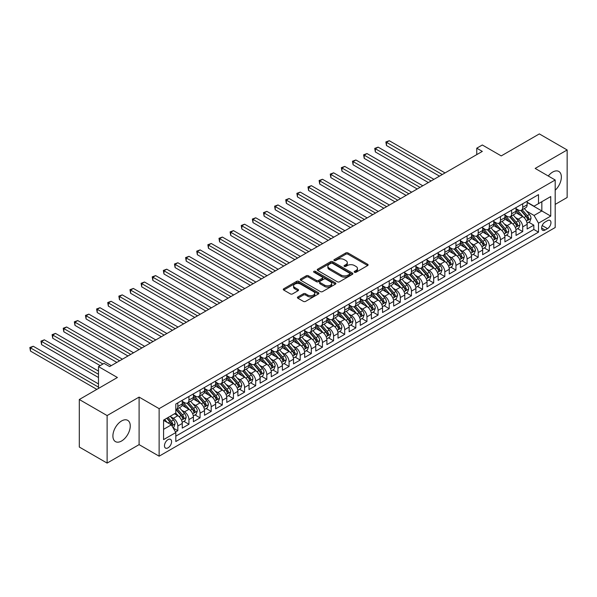 <?xml version="1.0" encoding="UTF-8"?>
<svg xmlns="http://www.w3.org/2000/svg" width="597" height="597" viewBox="0 0 597 597"><rect width="100%" height="100%" fill="white"/><g stroke="black" fill="none" stroke-linecap="round" stroke-linejoin="round"><path stroke-width="0.9" d="M354.521 272.247A1.082 0.627 0 0 0 356.051 272.247L367.655 265.546A1.545 0.888 0 0 0 368.103 264.919A1.545 0.888 0 0 0 367.655 264.284L347.991 252.941A1.545 0.888 0 0 0 345.812 252.941L334.208 259.635A1.082 0.627 0 0 0 333.895 260.076A1.082 0.627 0 0 0 334.208 260.523A1.082 0.627 0 0 0 335.738 260.523L337.238 259.65A4.94 2.851 0 0 1 344.23 259.65L345.864 260.598A4.94 2.851 0 0 1 347.312 262.62A4.94 2.851 0 0 1 345.864 264.635L344.365 265.501A1.082 0.627 0 0 0 344.044 265.941A1.082 0.627 0 0 0 344.365 266.381A1.082 0.627 0 0 0 345.894 266.381L347.394 265.516A4.94 2.851 0 0 1 354.387 265.516L356.021 266.463A4.94 2.851 0 0 1 357.469 268.478A4.94 2.851 0 0 1 356.021 270.501L354.521 271.366A1.082 0.627 0 0 0 354.2 271.807A1.082 0.627 0 0 0 354.521 272.247L354.521 271.366M121.579 440.996A12.276 7.082 120 0 0 129.594 430.183A12.276 7.082 120 0 0 127.713 420.348A12.276 7.082 120 0 0 121.579 420.96A12.276 7.082 120 0 0 113.564 431.773A12.276 7.082 120 0 0 115.445 441.608A12.276 7.082 120 0 0 121.579 440.996M555.188 190.227A12.276 7.082 120 0 0 558.822 171.451A12.276 7.082 120 0 0 552.688 172.063A12.276 7.082 120 0 0 548.277 175.996M168.026 447.84A5.037 2.91 120 0 0 171.317 443.399A5.037 2.91 120 0 0 170.548 439.37A5.037 2.91 120 0 0 168.026 439.616A5.037 2.91 120 0 0 164.735 444.056A5.037 2.91 120 0 0 165.511 448.086A5.037 2.91 120 0 0 168.026 447.84M297.873 296.948A1.545 0.888 0 0 0 297.418 297.575A1.545 0.888 0 0 0 297.873 298.209L303.388 301.388A1.545 0.888 0 0 0 305.567 301.388L318.455 293.955A1.545 0.888 0 0 0 318.91 293.321A1.545 0.888 0 0 0 318.455 292.694L298.798 281.344A1.545 0.888 0 0 0 296.612 281.344L283.732 288.784A1.545 0.888 0 0 0 283.276 289.411A1.545 0.888 0 0 0 283.732 290.045L290.388 293.888A1.545 0.888 0 0 0 292.575 293.888L298.09 290.702A1.545 0.888 0 0 0 298.545 290.075A1.545 0.888 0 0 0 298.09 289.441L294.784 287.538A4.134 2.388 0 0 1 293.575 285.851A4.134 2.388 0 0 1 296.127 283.65A4.134 2.388 0 0 1 300.627 284.165L313.567 291.635A4.134 2.388 0 0 1 314.776 293.321A4.134 2.388 0 0 1 312.231 295.522A4.134 2.388 0 0 1 307.724 295.008L305.567 293.761A1.545 0.888 0 0 0 303.388 293.761L297.873 296.948L297.873 298.209M555.188 204.398L567.15 197.495L567.15 149.966L539.337 133.907L501.234 155.907L482.316 144.989L476.757 148.198L482.316 151.407L109.617 366.588L104.057 363.372L98.49 366.588L98.49 388.423M107.117 415.564L107.117 463.093L139.101 444.631L139.101 397.095L107.117 415.564L79.304 399.505L117.408 377.505L98.49 366.588M139.101 397.095L159.13 408.654L555.188 179.995L555.188 227.524L159.13 456.19L159.13 408.654M567.15 149.966L535.166 168.429L555.188 179.995M337.35 281.784A1.545 0.888 0 0 0 339.529 281.784L352.417 274.344A1.545 0.888 0 0 0 352.872 273.717A1.545 0.888 0 0 0 352.417 273.083L332.76 261.732A1.545 0.888 0 0 0 330.574 261.732L317.694 269.172A1.545 0.888 0 0 0 317.238 269.807A1.545 0.888 0 0 0 317.694 270.434L337.35 281.784M314.358 272.478A1.082 0.627 0 0 1 315.455 272.635L315.455 271.351L335.439 282.888A1.545 0.888 0 0 1 335.887 283.515A1.545 0.888 0 0 1 335.439 284.15L322.552 291.59A1.545 0.888 0 0 1 320.365 291.59L300.709 280.239L300.709 278.978A1.545 0.888 0 0 0 300.261 279.605A1.545 0.888 0 0 0 300.709 280.239M300.709 278.978L306.224 275.792A1.545 0.888 0 0 1 308.41 275.792L316.38 280.396A1.545 0.888 0 0 0 318.567 280.396L322.223 278.284A1.545 0.888 0 0 0 322.678 277.657A1.545 0.888 0 0 0 322.223 277.023L313.925 272.232A1.082 0.627 0 0 1 313.604 271.792A1.082 0.627 0 0 1 314.276 271.217A1.082 0.627 0 0 1 315.455 271.351M107.117 463.093L79.304 447.034L79.304 399.505M175.511 432.019L177.816 430.691L173.197 428.027M170.57 416.676L173.369 418.296A6.291 3.634 60 0 1 177.816 425.997L182.264 423.43L182.264 428.124L188.943 424.266L183.883 421.34M181.697 410.258L184.495 411.87A6.291 3.634 60 0 1 188.943 419.579L193.391 417.004L193.391 421.698L200.07 417.84L195.003 414.922M192.824 403.833L195.615 405.445A6.291 3.634 60 0 1 200.07 413.154L204.517 410.587L204.517 415.273L211.196 411.423L206.129 408.497M203.95 397.408L206.741 399.02A6.291 3.634 60 0 1 211.196 406.729L215.644 404.162L215.644 408.848L222.315 404.997L217.256 402.072M215.077 390.99L217.868 392.602A6.291 3.634 60 0 1 222.315 400.311L226.77 397.736L226.77 402.43L233.442 398.572L228.382 395.654M226.203 384.565L228.994 386.177A6.291 3.634 60 0 1 233.442 393.886L237.897 391.319L237.897 396.005L244.569 392.147L239.509 389.229M237.33 378.14L240.121 379.752A6.291 3.634 60 0 1 244.569 387.46L249.016 384.893L249.016 389.58L255.695 385.729L250.636 382.804M248.449 371.715L251.247 373.326A6.291 3.634 60 0 1 255.695 381.035L260.143 378.468L260.143 383.155L266.822 379.304L261.762 376.379M259.576 365.297L262.374 366.909A6.291 3.634 60 0 1 266.822 374.618L271.269 372.043L271.269 376.737L277.948 372.879L272.881 369.961M270.702 358.872L273.493 360.484A6.291 3.634 60 0 1 277.948 368.192L282.396 365.625L282.396 370.312L289.075 366.461L284.008 363.536M281.829 352.446L284.62 354.058A6.291 3.634 60 0 1 289.075 361.767L293.523 359.2L293.523 363.886L300.194 360.036L295.134 357.11M292.955 346.021L295.746 347.641A6.291 3.634 60 0 1 300.194 355.342L304.649 352.775L304.649 357.469L311.321 353.611L306.261 350.685M304.082 339.603L306.873 341.215A6.291 3.634 60 0 1 311.321 348.924L315.776 346.35L315.776 351.043L322.447 347.185L317.388 344.268M315.201 333.178L318 334.79A6.291 3.634 60 0 1 322.447 342.499L326.895 339.932L326.895 344.618L333.574 340.768L328.514 337.842M326.328 326.753L329.126 328.365A6.291 3.634 60 0 1 333.574 336.074L338.021 333.507L338.021 338.193L344.7 334.342L339.633 331.417M337.454 320.335L340.245 321.947A6.291 3.634 60 0 1 344.7 329.656L349.148 327.081L349.148 331.775L355.827 327.917L350.76 324.999M348.581 313.91L351.372 315.522A6.291 3.634 60 0 1 355.827 323.231L360.275 320.664L360.275 325.35L366.946 321.492L361.886 318.574M359.707 307.485L362.498 309.097A6.291 3.634 60 0 1 366.946 316.806L371.401 314.238L371.401 318.925L378.073 315.074L373.013 312.149M370.834 301.06L373.625 302.672A6.291 3.634 60 0 1 378.073 310.38L382.528 307.813L382.528 312.5L389.199 308.649L384.14 305.724M381.953 294.642L384.752 296.254A6.291 3.634 60 0 1 389.199 303.963L393.647 301.388L393.647 306.082L400.326 302.224L395.266 299.306M393.08 288.217L395.878 289.829A6.291 3.634 60 0 1 400.326 297.537L404.773 294.97L404.773 299.657L411.452 295.806L406.385 292.881M404.206 281.791L406.997 283.403A6.291 3.634 60 0 1 411.452 291.112L415.9 288.545L415.9 293.231L422.579 289.381L417.512 286.456M415.333 275.366L418.124 276.986A6.291 3.634 60 0 1 422.579 284.687L427.027 282.12L427.027 286.814L433.698 282.956L428.639 280.03M426.459 268.948L429.25 270.56A6.291 3.634 60 0 1 433.698 278.269L438.153 275.695L438.153 280.389L444.825 276.53L439.765 273.613M437.586 262.523L440.377 264.135A6.291 3.634 60 0 1 444.825 271.844L449.28 269.277L449.28 273.963L455.951 270.113L450.892 267.187M448.705 256.098L451.504 257.71A6.291 3.634 60 0 1 455.951 265.419L460.399 262.852L460.399 267.538L467.078 263.687L462.018 260.762M459.832 249.68L462.63 251.292A6.291 3.634 60 0 1 467.078 259.001L471.526 256.426L471.526 261.12L478.204 257.262L473.137 254.344M470.958 243.255L473.749 244.867A6.291 3.634 60 0 1 478.204 252.576L482.652 250.009L482.652 254.695L489.331 250.837L484.264 247.919M482.085 236.83L484.876 238.442A6.291 3.634 60 0 1 489.331 246.151L493.779 243.583L493.779 248.27L500.45 244.419L495.391 241.494M493.212 230.405L496.003 232.017A6.291 3.634 60 0 1 500.45 239.725L504.905 237.158L504.905 241.845L511.577 237.994L506.517 235.069M504.338 223.987L507.129 225.599A6.291 3.634 60 0 1 511.577 233.308L516.032 230.733L516.032 235.427L522.703 231.569L522.703 226.882A6.291 3.634 -120 0 0 518.256 219.174L515.457 217.562M517.644 228.651L522.703 231.569M182.264 423.43A6.291 3.634 -120 0 0 177.816 415.721L174.481 413.796M193.391 417.004A6.291 3.634 -120 0 0 188.943 409.303L182.063 405.326M204.517 410.587A6.291 3.634 -120 0 0 200.07 402.878L193.189 398.908M215.644 404.162A6.291 3.634 -120 0 0 211.196 396.453L204.316 392.483M226.77 397.736A6.291 3.634 -120 0 0 222.315 390.028L215.442 386.058M237.897 391.319A6.291 3.634 -120 0 0 233.442 383.61L226.561 379.632M249.016 384.893A6.291 3.634 -120 0 0 244.569 377.185L237.688 373.215M260.143 378.468A6.291 3.634 -120 0 0 255.695 370.759L248.815 366.789M271.269 372.043A6.291 3.634 -120 0 0 266.822 364.334L259.941 360.364M282.396 365.625A6.291 3.634 -120 0 0 277.948 357.916L271.068 353.939M293.523 359.2A6.291 3.634 -120 0 0 289.075 351.491L282.194 347.521M304.649 352.775A6.291 3.634 -120 0 0 300.194 345.066L293.314 341.096M315.776 346.35A6.291 3.634 -120 0 0 311.321 338.648L304.44 334.671M326.895 339.932A6.291 3.634 -120 0 0 322.447 332.223L315.567 328.253M338.021 333.507A6.291 3.634 -120 0 0 333.574 325.798L326.693 321.828M349.148 327.081A6.291 3.634 -120 0 0 344.7 319.373L337.82 315.403M360.275 320.664A6.291 3.634 -120 0 0 355.827 312.955L348.947 308.977M371.401 314.238A6.291 3.634 -120 0 0 366.946 306.53L360.066 302.56M382.528 307.813A6.291 3.634 -120 0 0 378.073 300.104L371.192 296.134M393.647 301.388A6.291 3.634 -120 0 0 389.199 293.679L382.319 289.709M404.773 294.97A6.291 3.634 -120 0 0 400.326 287.261L393.445 283.284M415.9 288.545A6.291 3.634 -120 0 0 411.452 280.836L404.572 276.866M427.027 282.12A6.291 3.634 -120 0 0 422.579 274.411L415.699 270.441M438.153 275.695A6.291 3.634 -120 0 0 433.698 267.993L426.818 264.016M449.28 269.277A6.291 3.634 -120 0 0 444.825 261.568L437.944 257.598M460.399 262.852A6.291 3.634 -120 0 0 455.951 255.143L449.071 251.173M471.526 256.426A6.291 3.634 -120 0 0 467.078 248.718L460.197 244.748M482.652 250.009A6.291 3.634 -120 0 0 478.204 242.3L471.324 238.322M493.779 243.583A6.291 3.634 -120 0 0 489.331 235.875L482.451 231.905M504.905 237.158A6.291 3.634 -120 0 0 500.45 229.449L493.57 225.479M516.032 230.733A6.291 3.634 -120 0 0 511.577 223.024L504.696 219.054M547.516 220.651L545.068 222.062A4.88 2.813 120 0 0 541.882 226.36A4.88 2.813 120 0 0 542.628 230.27A4.88 2.813 120 0 0 545.068 230.032L547.516 228.614A4.88 2.813 120 0 0 550.703 224.315A4.88 2.813 120 0 0 549.949 220.412A4.88 2.813 120 0 0 547.516 220.651M163.578 429.34L171.361 424.848L175.816 432.549L175.816 441.541L538.501 232.151L538.501 223.159L534.054 215.45L526.584 211.137M175.816 432.549L163.578 439.616L163.578 420.094L175.816 413.027L175.816 404.035L538.501 194.637L538.501 203.629L550.74 196.562L550.74 216.092L538.501 223.159M182.264 401.333L184.495 402.617A6.291 3.634 60 0 0 187.637 402.93L192.092 400.363A6.291 3.634 -120 0 0 193.391 397.483L193.391 393.886M193.391 394.916L195.615 396.199A6.291 3.634 60 0 0 198.764 396.505L203.211 393.938A6.291 3.634 -120 0 0 204.517 391.057L204.517 387.46M204.517 388.49L206.741 389.774A6.291 3.634 60 0 0 209.89 390.087L214.338 387.513A6.291 3.634 -120 0 0 215.644 384.632L215.644 381.035M215.644 382.065L217.868 383.349A6.291 3.634 60 0 0 221.017 383.662L225.465 381.095A6.291 3.634 -120 0 0 226.77 378.214L226.77 374.618M226.77 375.64L228.994 376.923A6.291 3.634 60 0 0 232.143 377.237L236.591 374.67A6.291 3.634 -120 0 0 237.897 371.789L237.897 368.192M237.897 369.222L240.121 370.506A6.291 3.634 60 0 0 243.263 370.819L247.718 368.245A6.291 3.634 -120 0 0 249.016 365.364L249.016 361.767M249.016 362.797L251.247 364.08A6.291 3.634 60 0 0 254.389 364.394L258.844 361.819A6.291 3.634 -120 0 0 260.143 358.939L260.143 355.342M260.143 356.372L262.374 357.655A6.291 3.634 60 0 0 265.516 357.969L269.971 355.402A6.291 3.634 -120 0 0 271.269 352.521L271.269 348.924M271.269 349.946L273.493 351.237A6.291 3.634 60 0 0 276.642 351.543L281.09 348.976A6.291 3.634 -120 0 0 282.396 346.096L282.396 342.499M282.396 343.529L284.62 344.812A6.291 3.634 60 0 0 287.769 345.126L292.217 342.551A6.291 3.634 -120 0 0 293.523 339.671L293.523 336.074M293.523 337.104L295.746 338.387A6.291 3.634 60 0 0 298.896 338.7L303.343 336.133A6.291 3.634 -120 0 0 304.649 333.253L304.649 329.648M304.649 330.678L306.873 331.962A6.291 3.634 60 0 0 310.022 332.275L314.47 329.708A6.291 3.634 -120 0 0 315.776 326.828L315.776 323.231M315.776 324.261L318 325.544A6.291 3.634 60 0 0 321.141 325.85L325.596 323.283A6.291 3.634 -120 0 0 326.895 320.402L326.895 316.806M326.895 317.835L329.126 319.119A6.291 3.634 60 0 0 332.268 319.432L336.723 316.858A6.291 3.634 -120 0 0 338.021 313.977L338.021 310.38M338.021 311.41L340.245 312.694A6.291 3.634 60 0 0 343.394 313.007L347.842 310.44A6.291 3.634 -120 0 0 349.148 307.559L349.148 303.963M349.148 304.985L351.372 306.268A6.291 3.634 60 0 0 354.521 306.582L358.969 304.015A6.291 3.634 -120 0 0 360.275 301.134L360.275 297.537M360.275 298.567L362.498 299.851A6.291 3.634 60 0 0 365.648 300.164L370.095 297.59A6.291 3.634 -120 0 0 371.401 294.709L371.401 291.112M371.401 292.142L373.625 293.425A6.291 3.634 60 0 0 376.774 293.739L381.222 291.164A6.291 3.634 -120 0 0 382.528 288.284L382.528 284.687M382.528 285.717L384.752 287A6.291 3.634 60 0 0 387.893 287.314L392.348 284.747A6.291 3.634 -120 0 0 393.647 281.866L393.647 278.269M393.647 279.292L395.878 280.583A6.291 3.634 60 0 0 399.02 280.888L403.475 278.321A6.291 3.634 -120 0 0 404.773 275.441L404.773 271.844M404.773 272.874L406.997 274.157A6.291 3.634 60 0 0 410.146 274.471L414.594 271.896A6.291 3.634 -120 0 0 415.9 269.016L415.9 265.419M415.9 266.449L418.124 267.732A6.291 3.634 60 0 0 421.273 268.046L425.721 265.478A6.291 3.634 -120 0 0 427.027 262.598L427.027 258.994M427.027 260.023L429.25 261.307A6.291 3.634 60 0 0 432.4 261.62L436.847 259.053A6.291 3.634 -120 0 0 438.153 256.173L438.153 252.576M438.153 253.606L440.377 254.889A6.291 3.634 60 0 0 443.526 255.195L447.974 252.628A6.291 3.634 -120 0 0 449.28 249.747L449.28 246.151M449.28 247.18L451.504 248.464A6.291 3.634 60 0 0 454.645 248.777L459.1 246.203A6.291 3.634 -120 0 0 460.399 243.322L460.399 239.725M460.399 240.755L462.63 242.039A6.291 3.634 60 0 0 465.772 242.352L470.227 239.785A6.291 3.634 -120 0 0 471.526 236.905L471.526 233.308M471.526 234.33L473.749 235.614A6.291 3.634 60 0 0 476.899 235.927L481.346 233.36A6.291 3.634 -120 0 0 482.652 230.479L482.652 226.882M482.652 227.912L484.876 229.196A6.291 3.634 60 0 0 488.025 229.509L492.473 226.935A6.291 3.634 -120 0 0 493.779 224.054L493.779 220.457M493.779 221.487L496.003 222.771A6.291 3.634 60 0 0 499.152 223.084L503.599 220.509A6.291 3.634 -120 0 0 504.905 217.629L504.905 214.032M504.905 215.062L507.129 216.345A6.291 3.634 60 0 0 510.278 216.659L514.726 214.092A6.291 3.634 -120 0 0 516.032 211.211L516.032 207.614M175.816 436.146L533.83 229.449L533.83 225.151L527.151 229.002L527.151 224.315A6.291 3.634 -120 0 0 522.703 216.607L515.823 212.629M516.032 208.637L518.256 209.928A6.291 3.634 -120 0 0 521.397 210.234A6.291 3.634 -120 0 0 522.703 207.353L522.703 203.756M521.397 210.234L525.853 207.666A6.291 3.634 -120 0 0 527.151 204.786L527.151 201.189M177.816 402.878L177.816 406.475A6.291 3.634 60 0 1 176.511 409.355A6.291 3.634 60 0 1 175.816 409.609M176.511 409.355L180.966 406.788A6.291 3.634 -120 0 0 182.264 403.908L182.264 400.303M188.943 396.453L188.943 400.05A6.291 3.634 60 0 1 187.637 402.93M200.07 390.028L200.07 393.624A6.291 3.634 60 0 1 198.764 396.505M211.196 383.61L211.196 387.207A6.291 3.634 60 0 1 209.89 390.087M222.315 377.185L222.315 380.782A6.291 3.634 60 0 1 221.017 383.662M233.442 370.759L233.442 374.356A6.291 3.634 60 0 1 232.143 377.237M244.569 364.334L244.569 367.931A6.291 3.634 60 0 1 243.263 370.819M255.695 357.916L255.695 361.513A6.291 3.634 60 0 1 254.389 364.394M266.822 351.491L266.822 355.088A6.291 3.634 60 0 1 265.516 357.969M277.948 345.066L277.948 348.663A6.291 3.634 60 0 1 276.642 351.543M289.075 338.648L289.075 342.245A6.291 3.634 60 0 1 287.769 345.126M300.194 332.223L300.194 335.82A6.291 3.634 60 0 1 298.896 338.7M311.321 325.798L311.321 329.395A6.291 3.634 60 0 1 310.022 332.275M322.447 319.373L322.447 322.97A6.291 3.634 60 0 1 321.141 325.85M333.574 312.955L333.574 316.552A6.291 3.634 60 0 1 332.268 319.432M344.7 306.53L344.7 310.127A6.291 3.634 60 0 1 343.394 313.007M355.827 300.104L355.827 303.701A6.291 3.634 60 0 1 354.521 306.582M366.946 293.679L366.946 297.276A6.291 3.634 60 0 1 365.648 300.164M378.073 287.261L378.073 290.858A6.291 3.634 60 0 1 376.774 293.739M389.199 280.836L389.199 284.433A6.291 3.634 60 0 1 387.893 287.314M400.326 274.411L400.326 278.008A6.291 3.634 60 0 1 399.02 280.888M411.452 267.993L411.452 271.59A6.291 3.634 60 0 1 410.146 274.471M422.579 261.568L422.579 265.165A6.291 3.634 60 0 1 421.273 268.046M433.698 255.143L433.698 258.74A6.291 3.634 60 0 1 432.4 261.62M444.825 248.718L444.825 252.315A6.291 3.634 60 0 1 443.526 255.195M455.951 242.3L455.951 245.897A6.291 3.634 60 0 1 454.645 248.777M467.078 235.875L467.078 239.472A6.291 3.634 60 0 1 465.772 242.352M478.204 229.449L478.204 233.046A6.291 3.634 60 0 1 476.899 235.927M489.331 223.024L489.331 226.621A6.291 3.634 60 0 1 488.025 229.509M500.45 216.607L500.45 220.203A6.291 3.634 60 0 1 499.152 223.084M511.577 210.181L511.577 213.778A6.291 3.634 60 0 1 510.278 216.659M511.577 233.308L511.577 237.994M500.45 239.725L500.45 244.419M489.331 246.151L489.331 250.837M478.204 252.576L478.204 257.262M467.078 259.001L467.078 263.687M455.951 265.419L455.951 270.113M444.825 271.844L444.825 276.53M433.698 278.269L433.698 282.956M422.579 284.687L422.579 289.381M411.452 291.112L411.452 295.806M400.326 297.537L400.326 302.224M389.199 303.963L389.199 308.649M378.073 310.38L378.073 315.074M366.946 316.806L366.946 321.492M355.827 323.231L355.827 327.917M344.7 329.656L344.7 334.342M333.574 336.074L333.574 340.768M322.447 342.499L322.447 347.185M311.321 348.924L311.321 353.611M300.194 355.342L300.194 360.036M289.075 361.767L289.075 366.461M277.948 368.192L277.948 372.879M266.822 374.618L266.822 379.304M255.695 381.035L255.695 385.729M244.569 387.46L244.569 392.147M233.442 393.886L233.442 398.572M222.315 400.311L222.315 404.997M211.196 406.729L211.196 411.423M200.07 413.154L200.07 417.84M188.943 419.579L188.943 424.266M177.816 425.997L177.816 430.691M171.361 424.848L163.578 420.348M534.054 215.45L541.837 210.95L541.837 201.704L550.74 196.562M527.151 202.473L550.74 216.092M527.151 202.219L534.054 206.196L538.501 203.629M139.101 444.631L159.13 456.19M476.757 148.198L476.757 154.623M528.77 222.226L533.83 225.151M533.83 229.449L538.501 232.151M354.954 272.404L356.021 271.784A4.94 2.851 0 0 0 357.469 269.762L357.469 268.478M347.312 262.62L347.312 263.904A4.94 2.851 0 0 1 345.864 265.919L344.797 266.538M367.655 264.284L367.655 265.546L347.991 254.225A1.545 0.888 0 0 0 345.812 254.225L334.641 260.673M352.394 274.359L332.76 263.016A1.545 0.888 0 0 0 330.574 263.016L317.708 270.448M349.685 274.157A1.082 0.627 0 0 0 350.006 273.717A1.082 0.627 0 0 0 349.685 273.269L332.432 263.307A1.082 0.627 0 0 0 330.902 263.307L329.32 264.225A4.94 2.851 0 0 0 327.872 266.24A4.94 2.851 0 0 0 329.32 268.262L341.118 275.068A4.94 2.851 0 0 0 348.103 275.068L349.685 274.157L349.685 275.441A1.082 0.627 0 0 0 350.006 275.001L350.006 273.717M327.872 266.24L327.872 267.523A4.94 2.851 0 0 0 329.32 269.546L329.32 268.262M349.685 275.441L348.103 276.351A4.94 2.851 0 0 1 341.118 276.351L329.32 269.546M300.731 280.254L306.224 277.075L306.224 275.792M322.678 277.657L322.678 278.941A1.545 0.888 0 0 1 322.223 279.568L318.567 281.68A1.545 0.888 0 0 1 316.38 281.68L308.41 277.075A1.545 0.888 0 0 0 306.224 277.075M315.455 272.635L335.417 284.157M324.656 285.172A4.134 2.388 0 0 0 329.156 285.687A4.134 2.388 0 0 0 331.708 283.485A4.134 2.388 0 0 0 330.492 281.799L325.932 279.165A1.545 0.888 0 0 0 323.753 279.165L320.096 281.277A1.545 0.888 0 0 0 319.641 281.911A1.545 0.888 0 0 0 320.096 282.538L324.656 285.172L324.656 286.456A4.134 2.388 0 0 0 329.156 286.97A4.134 2.388 0 0 0 331.708 284.769L331.708 283.485M319.641 281.911L319.641 283.194A1.545 0.888 0 0 0 320.096 283.821L320.096 282.538M324.656 286.456L320.096 283.821M314.776 293.321L314.776 294.605A4.134 2.388 0 0 1 312.231 296.806A4.134 2.388 0 0 1 307.724 296.291L305.567 295.045A1.545 0.888 0 0 0 303.388 295.045L297.888 298.216M293.575 285.851L293.575 287.135A4.134 2.388 0 0 0 294.784 288.821L294.784 287.538M298.067 290.717L294.784 288.821M318.432 293.963L298.798 282.627A1.545 0.888 0 0 0 296.612 282.627L283.747 290.052M527.061 223.211L529.935 221.554L531.046 218.338A4.172 2.41 -120 0 0 529.427 214.427L524.338 208.54M523.323 217.01L517.293 210.032A12.037 6.948 -120 0 0 516.032 208.711M520.017 215.054L516.644 211.151A9.992 5.769 -120 0 0 516.032 210.48M445.049 172.929L389.259 140.713L386.475 142.317L386.475 145.534L439.489 176.137M520.83 210.465L525.972 216.412A4.172 2.41 60 0 1 527.464 219.286C528.091 220.129 528.532 219.868 528.8 218.517A4.172 2.41 -120 0 0 527.308 215.644L522.226 209.756M521.136 210.368L526.658 216.763A2.127 1.224 60 0 1 527.196 217.592L528.8 218.517M527.464 219.286L527.763 219.778M386.475 145.534L385.863 141.967L442.265 174.533M385.863 141.967L389.259 140.713M515.935 229.636L518.808 227.972L519.92 224.763A4.172 2.41 -120 0 0 518.3 220.845L513.219 214.965M512.196 223.435L506.166 216.457A12.037 6.948 -120 0 0 504.905 215.129M508.89 221.48L505.517 217.569A9.992 5.769 -120 0 0 504.905 216.898M433.922 179.346L378.132 147.138L375.349 148.743L375.349 151.959L428.362 182.563M509.711 216.883L514.853 222.838A4.172 2.41 60 0 1 516.338 225.711C516.965 226.547 517.405 226.293 517.674 224.942A4.172 2.41 -120 0 0 516.189 222.069L511.099 216.181M510.01 216.786L515.532 223.181A2.127 1.224 60 0 1 516.069 224.017L517.674 224.942M516.338 225.711L516.636 226.203M375.349 151.959L374.737 148.392L431.138 180.958M374.737 148.392L378.132 147.138M504.808 236.054L507.681 234.397L508.793 231.188A4.172 2.41 -120 0 0 507.174 227.27L502.092 221.383M501.07 229.86L495.04 222.875A12.037 6.948 -120 0 0 493.779 221.554M497.764 227.897L494.391 223.994A9.992 5.769 -120 0 0 493.779 223.323M422.795 185.771L367.006 153.563L364.222 155.168L364.222 158.377L417.236 188.988M498.585 223.308L503.726 229.263A4.172 2.41 60 0 1 505.211 232.136C505.838 232.972 506.286 232.718 506.547 231.36A4.172 2.41 -120 0 0 505.062 228.487L499.973 222.606M498.883 223.211L504.413 229.606A2.127 1.224 60 0 1 504.943 230.442L506.547 231.36M505.211 232.136L505.517 232.629M364.222 158.377L363.61 154.817L420.019 187.376M363.61 154.817L367.006 153.563M493.682 242.479L496.562 240.822L497.674 237.606A4.172 2.41 -120 0 0 496.047 233.696L490.965 227.808M489.943 236.278L483.921 229.3A12.037 6.948 -120 0 0 482.652 227.979M486.637 234.322L483.272 230.42A9.992 5.769 -120 0 0 482.652 229.748M411.669 192.197L355.879 159.981L353.096 161.593L353.096 164.802L406.109 195.406M487.458 229.733L492.6 235.688A4.172 2.41 60 0 1 494.085 238.554C494.712 239.397 495.159 239.136 495.42 237.785A4.172 2.41 -120 0 0 493.935 234.912L488.853 229.032M487.756 229.636L493.286 236.031A2.127 1.224 60 0 1 493.823 236.86L495.42 237.785M494.085 238.554L494.391 239.054M353.096 164.802L352.484 161.235L408.893 193.801M352.484 161.235L355.879 159.981M482.563 248.904L485.436 247.24L486.548 244.031A4.172 2.41 -120 0 0 484.921 240.113L479.839 234.233M478.824 242.703L472.794 235.725A12.037 6.948 -120 0 0 471.526 234.405M475.518 240.748L472.145 236.845A9.992 5.769 -120 0 0 471.526 236.173M400.55 198.622L344.753 166.406L341.969 168.011L341.969 171.227L394.983 201.831M476.331 236.158L481.473 242.106A4.172 2.41 60 0 1 482.958 244.979C483.585 245.815 484.033 245.561 484.294 244.21A4.172 2.41 -120 0 0 482.809 241.337L477.727 235.449M476.637 236.061L482.16 242.457A2.127 1.224 60 0 1 482.697 243.285L484.294 244.21M482.958 244.979L483.264 245.471M341.969 171.227L341.357 167.66L397.766 200.226M341.357 167.66L344.753 166.406M471.436 255.329L474.309 253.665L475.421 250.456A4.172 2.41 -120 0 0 473.794 246.539L468.712 240.651M467.697 249.128L461.668 242.151A12.037 6.948 -120 0 0 460.399 240.822M464.391 247.165L461.018 243.263A9.992 5.769 -120 0 0 460.399 242.591M389.423 205.04L333.626 172.831L330.85 174.436L330.85 177.645L383.856 208.256M465.205 242.576L470.346 248.531A4.172 2.41 60 0 1 471.831 251.404C472.458 252.24 472.906 251.986 473.167 250.636A4.172 2.41 -120 0 0 471.682 247.762L466.6 241.875M465.511 242.479L471.033 248.874A2.127 1.224 60 0 1 471.57 249.71L473.167 250.636M471.831 251.404L472.137 251.897M330.85 177.645L330.238 174.085L386.64 206.652M330.238 174.085L333.626 172.831M460.309 261.747L463.182 260.091L464.294 256.874A4.172 2.41 -120 0 0 462.675 252.964L457.586 247.076M456.571 255.553L450.541 248.568A12.037 6.948 -120 0 0 449.28 247.248M453.265 253.591L449.892 249.688A9.992 5.769 -120 0 0 449.28 249.016M378.297 211.465L322.499 179.257L319.723 180.861L319.723 184.07L372.737 214.681M454.078 249.001L459.22 254.956A4.172 2.41 60 0 1 460.712 257.829C461.339 258.665 461.779 258.411 462.048 257.053A4.172 2.41 -120 0 0 460.556 254.18L455.474 248.3M454.384 248.904L459.906 255.3A2.127 1.224 60 0 1 460.444 256.128L462.048 257.053M460.712 257.829L461.011 258.322M319.723 184.07L319.111 180.503L375.513 213.069M319.111 180.503L322.499 179.257M449.183 268.172L452.056 266.516L453.168 263.299A4.172 2.41 -120 0 0 451.548 259.389L446.466 253.501M445.444 261.971L439.414 254.994A12.037 6.948 -120 0 0 438.153 253.673M442.138 260.016L438.765 256.113A9.992 5.769 -120 0 0 438.153 255.441M367.17 217.89L311.38 185.674L308.597 187.286L308.597 190.495L361.61 221.099M442.959 255.426L448.101 261.374A4.172 2.41 60 0 1 449.586 264.247C450.213 265.09 450.653 264.829 450.922 263.478A4.172 2.41 -120 0 0 449.429 260.605L444.347 254.718M443.258 255.329L448.78 261.725A2.127 1.224 60 0 1 449.317 262.553L450.922 263.478M449.586 264.247L449.884 264.747M308.597 190.495L307.985 186.928L364.386 219.495M307.985 186.928L311.38 185.674M438.056 274.598L440.929 272.933L442.041 269.725A4.172 2.41 -120 0 0 440.422 265.807L435.34 259.926M434.317 268.396L428.288 261.419A12.037 6.948 -120 0 0 427.027 260.091M431.012 266.441L427.639 262.531A9.992 5.769 -120 0 0 427.027 261.867M356.043 224.315L300.254 192.1L297.47 193.704L297.47 196.92L350.484 227.524M431.832 261.844L436.974 267.799A4.172 2.41 60 0 1 438.459 270.672C439.086 271.508 439.534 271.254 439.795 269.904A4.172 2.41 -120 0 0 438.31 267.031L433.221 261.143M432.131 261.747L437.661 268.15A2.127 1.224 60 0 1 438.191 268.978L439.795 269.904M438.459 270.672L438.765 271.165M297.47 196.92L296.858 193.353L353.267 225.92M296.858 193.353L300.254 192.1M426.93 281.015L429.81 279.359L430.922 276.15A4.172 2.41 -120 0 0 429.295 272.232L424.213 266.344M423.191 274.821L417.169 267.844A12.037 6.948 -120 0 0 415.9 266.516M419.885 272.859L416.519 268.956A9.992 5.769 -120 0 0 415.9 268.284M344.917 230.733L289.127 198.525L286.344 200.129L286.344 203.338L339.357 233.949M420.706 268.269L425.848 274.224A4.172 2.41 60 0 1 427.333 277.098C427.959 277.933 428.407 277.68 428.668 276.321A4.172 2.41 -120 0 0 427.183 273.456L422.101 267.568M421.004 268.172L426.534 274.568A2.127 1.224 60 0 1 427.064 275.404L428.668 276.321M427.333 277.098L427.639 277.59M286.344 203.338L285.732 199.779L342.141 232.337M285.732 199.779L289.127 198.525M415.81 287.441L418.684 285.784L419.795 282.568A4.172 2.41 -120 0 0 418.169 278.657L413.087 272.769M412.072 281.247L406.042 274.262A12.037 6.948 -120 0 0 404.773 272.941M408.766 279.284L405.393 275.381A9.992 5.769 -120 0 0 404.773 274.71M333.798 237.158L278.001 204.95L275.217 206.555L275.217 209.763L328.231 240.367M409.579 274.695L414.721 280.65A4.172 2.41 60 0 1 416.206 283.515C416.833 284.359 417.281 284.097 417.542 282.747A4.172 2.41 -120 0 0 416.057 279.874L410.975 273.993M409.885 274.598L415.408 280.993A2.127 1.224 60 0 1 415.945 281.821L417.542 282.747M416.206 283.515L416.512 284.015M275.217 209.763L274.605 206.196L331.014 238.763M274.605 206.196L278.001 204.95M404.684 293.866L407.557 292.209L408.669 288.993A4.172 2.41 -120 0 0 407.042 285.082L401.96 279.195M400.945 287.664L394.916 280.687A12.037 6.948 -120 0 0 393.647 279.366M397.639 285.709L394.266 281.806A9.992 5.769 -120 0 0 393.647 281.135M322.671 243.583L266.874 211.368L264.098 212.972L264.098 216.189L317.104 246.792M398.453 281.12L403.594 287.067A4.172 2.41 60 0 1 405.079 289.941C405.706 290.784 406.154 290.523 406.415 289.172A4.172 2.41 -120 0 0 404.93 286.299L399.848 280.411M398.759 281.023L404.281 287.418A2.127 1.224 60 0 1 404.818 288.247L406.415 289.172M405.079 289.941L405.385 290.433M264.098 216.189L263.486 212.622L319.888 245.188M263.486 212.622L266.874 211.368M393.557 300.291L396.43 298.627L397.542 295.418A4.172 2.41 -120 0 0 395.923 291.5L390.834 285.62M389.819 294.09L383.789 287.112A12.037 6.948 -120 0 0 382.528 285.784M386.513 292.134L383.14 288.224A9.992 5.769 -120 0 0 382.528 287.553M311.544 250.001L255.747 217.793L252.971 219.397L252.971 222.614L305.985 253.218M387.326 287.538L392.468 293.493A4.172 2.41 60 0 1 393.96 296.366C394.587 297.202 395.027 296.948 395.289 295.597A4.172 2.41 -120 0 0 393.804 292.724L388.722 286.836M387.632 287.441L393.154 293.836A2.127 1.224 60 0 1 393.692 294.672L395.289 295.597M393.96 296.366L394.259 296.858M252.971 222.614L252.359 219.047L308.761 251.613M252.359 219.047L255.747 217.793M382.431 306.709L385.304 305.052L386.416 301.843A4.172 2.41 -120 0 0 384.796 297.925L379.714 292.037M378.692 300.515L372.662 293.53A12.037 6.948 -120 0 0 371.401 292.209M375.386 298.552L372.013 294.649A9.992 5.769 -120 0 0 371.401 293.978M300.418 256.426L244.628 224.218L241.845 225.823L241.845 229.032L294.858 259.643M376.207 293.963L381.349 299.918A4.172 2.41 60 0 1 382.834 302.791C383.461 303.627 383.901 303.373 384.169 302.015A4.172 2.41 -120 0 0 382.677 299.142L377.595 293.261M376.506 293.866L382.028 300.261A2.127 1.224 60 0 1 382.565 301.097L384.169 302.015M382.834 302.791L383.132 303.283M241.845 229.032L241.233 225.472L297.634 258.031M241.233 225.472L244.628 224.218M371.304 313.134L374.177 311.477L375.289 308.261A4.172 2.41 -120 0 0 373.67 304.351L368.588 298.463M367.565 306.933L361.536 299.955A12.037 6.948 -120 0 0 360.275 298.634M364.26 304.977L360.887 301.075A9.992 5.769 -120 0 0 360.275 300.403M289.291 262.852L233.502 230.636L230.718 232.248L230.718 235.457L283.732 266.061M365.08 300.388L370.222 306.343A4.172 2.41 60 0 1 371.707 309.209C372.334 310.052 372.782 309.791 373.043 308.44A4.172 2.41 -120 0 0 371.558 305.567L366.468 299.687M365.379 300.291L370.909 306.686A2.127 1.224 60 0 1 371.438 307.515L373.043 308.44M371.707 309.209L372.013 309.709M230.718 235.457L230.106 231.89L286.515 264.456M230.106 231.89L233.502 230.636M360.178 319.559L363.058 317.895L364.17 314.686A4.172 2.41 -120 0 0 362.543 310.768L357.461 304.888M356.439 313.358L350.417 306.38A12.037 6.948 -120 0 0 349.148 305.06M353.133 311.403L349.767 307.5A9.992 5.769 -120 0 0 349.148 306.828M278.165 269.277L222.375 237.061L219.592 238.666L219.592 241.882L272.605 272.486M353.954 306.813L359.095 312.761A4.172 2.41 60 0 1 360.581 315.634C361.207 316.47 361.655 316.216 361.916 314.865A4.172 2.41 -120 0 0 360.431 311.992L355.349 306.104M354.252 306.716L359.782 313.112A2.127 1.224 60 0 1 360.312 313.94L361.916 314.865M360.581 315.634L360.887 316.126M219.592 241.882L218.98 238.315L275.389 270.881M218.98 238.315L222.375 237.061M349.058 325.984L351.932 324.32L353.043 321.111A4.172 2.41 -120 0 0 351.417 317.194L346.335 311.306M345.32 319.783L339.29 312.806A12.037 6.948 -120 0 0 338.021 311.477M342.014 317.82L338.641 313.918A9.992 5.769 -120 0 0 338.021 313.246M267.046 275.695L211.248 243.486L208.465 245.091L208.465 248.3L261.479 278.911M342.827 313.231L347.969 319.186A4.172 2.41 60 0 1 349.454 322.059C350.081 322.895 350.529 322.641 350.79 321.29A4.172 2.41 -120 0 0 349.305 318.417L344.223 312.529M343.133 313.134L348.655 319.529A2.127 1.224 60 0 1 349.193 320.365L350.79 321.29M349.454 322.059L349.76 322.552M208.465 248.3L207.853 244.74L264.262 277.307M207.853 244.74L211.248 243.486M337.932 332.402L340.805 330.745L341.917 327.529A4.172 2.41 -120 0 0 340.29 323.619L335.208 317.731M334.193 326.208L328.163 319.223A12.037 6.948 -120 0 0 326.895 317.902M330.887 324.246L327.514 320.343A9.992 5.769 -120 0 0 326.895 319.671M255.919 282.12L200.122 249.912L197.346 251.516L197.346 254.725L250.352 285.336M331.701 319.656L336.842 325.611A4.172 2.41 60 0 1 338.327 328.484C338.954 329.32 339.402 329.066 339.663 327.708A4.172 2.41 -120 0 0 338.178 324.835L333.096 318.955M332.007 319.559L337.529 325.955A2.127 1.224 60 0 1 338.066 326.783L339.663 327.708M338.327 328.484L338.633 328.977M197.346 254.725L196.734 251.158L253.135 283.724M196.734 251.158L200.122 249.912M326.805 338.827L329.678 337.171L330.79 333.954A4.172 2.41 -120 0 0 329.171 330.044L324.081 324.156M323.067 332.626L317.037 325.649A12.037 6.948 -120 0 0 315.776 324.328M319.761 330.671L316.388 326.768A9.992 5.769 -120 0 0 315.776 326.096M244.792 288.545L188.995 256.329L186.219 257.941L186.219 261.15L239.225 291.754M320.574 326.081L325.716 332.029A4.172 2.41 60 0 1 327.208 334.902C327.835 335.745 328.275 335.484 328.537 334.133A4.172 2.41 -120 0 0 327.052 331.26L321.97 325.372M320.88 325.984L326.402 332.38A2.127 1.224 60 0 1 326.94 333.208L328.537 334.133M327.208 334.902L327.507 335.402M186.219 261.15L185.607 257.583L242.009 290.149M185.607 257.583L188.995 256.329M315.679 345.253L318.552 343.588L319.664 340.38A4.172 2.41 -120 0 0 318.044 336.462L312.962 330.581M311.94 339.051L305.91 332.074A12.037 6.948 -120 0 0 304.649 330.745M308.634 337.096L305.261 333.186A9.992 5.769 -120 0 0 304.649 332.522M233.666 294.97L177.876 262.755L175.093 264.359L175.093 267.575L228.106 298.179M309.455 332.499L314.597 338.454A4.172 2.41 60 0 1 316.082 341.327C316.708 342.163 317.149 341.909 317.417 340.559A4.172 2.41 -120 0 0 315.925 337.686L310.843 331.798M309.753 332.402L315.276 338.805A2.127 1.224 60 0 1 315.813 339.633L317.417 340.559M316.082 341.327L316.38 341.82M175.093 267.575L174.481 264.008L230.882 296.575M174.481 264.008L177.876 262.755M304.552 351.67L307.425 350.014L308.537 346.805A4.172 2.41 -120 0 0 306.918 342.887L301.836 336.999M300.813 345.476L294.784 338.499A12.037 6.948 -120 0 0 293.523 337.171M297.507 343.514L294.134 339.611A9.992 5.769 -120 0 0 293.523 338.939M222.539 301.388L166.75 269.18L163.966 270.784L163.966 273.993L216.98 304.604M298.328 338.924L303.47 344.879A4.172 2.41 60 0 1 304.955 347.752C305.582 348.588 306.022 348.335 306.291 346.976A4.172 2.41 -120 0 0 304.806 344.111L299.716 338.223M298.627 338.827L304.157 345.223A2.127 1.224 60 0 1 304.686 346.059L306.291 346.976M304.955 347.752L305.261 348.245M163.966 273.993L163.354 270.434L219.763 302.992M163.354 270.434L166.75 269.18M293.425 358.096L296.306 356.439L297.418 353.223A4.172 2.41 -120 0 0 295.791 349.312L290.709 343.424M289.687 351.902L283.665 344.917A12.037 6.948 -120 0 0 282.396 343.596M286.381 349.939L283.008 346.036A9.992 5.769 -120 0 0 282.396 345.365M211.413 307.813L155.623 275.605L152.839 277.209L152.839 280.418L205.853 311.022M287.202 345.35L292.343 351.305A4.172 2.41 60 0 1 293.828 354.17C294.455 355.014 294.903 354.752 295.164 353.402A4.172 2.41 -120 0 0 293.679 350.529L288.597 344.648M287.5 345.253L293.03 351.648A2.127 1.224 60 0 1 293.56 352.476L295.164 353.402M293.828 354.17L294.134 354.67M152.839 280.418L152.228 276.851L208.637 309.418M152.228 276.851L155.623 275.605M282.299 364.521L285.179 362.864L286.291 359.648A4.172 2.41 -120 0 0 284.665 355.737L279.583 349.849M278.568 358.319L272.538 351.342A12.037 6.948 -120 0 0 271.269 350.021M275.262 356.364L271.889 352.461A9.992 5.769 -120 0 0 271.269 351.79M200.293 314.238L144.496 282.023L141.713 283.627L141.713 286.844L194.726 317.447M276.075 351.775L281.217 357.722A4.172 2.41 60 0 1 282.702 360.595C283.329 361.439 283.776 361.178 284.038 359.827A4.172 2.41 -120 0 0 282.553 356.954L277.471 351.066M276.381 351.678L281.903 358.073A2.127 1.224 60 0 1 282.441 358.901L284.038 359.827M282.702 360.595L283.008 361.088M141.713 286.844L141.101 283.276L197.51 315.843M141.101 283.276L144.496 282.023M271.18 370.946L274.053 369.282L275.165 366.073A4.172 2.41 -120 0 0 273.538 362.155L268.456 356.275M267.441 364.745L261.411 357.767A12.037 6.948 -120 0 0 260.143 356.439M264.135 362.789L260.762 358.879A9.992 5.769 -120 0 0 260.143 358.207M189.167 320.656L133.37 288.448L130.594 290.052L130.594 293.269L183.6 323.873M264.949 358.193L270.09 364.148A4.172 2.41 60 0 1 271.575 367.021C272.202 367.856 272.65 367.603 272.911 366.252A4.172 2.41 -120 0 0 271.426 363.379L266.344 357.491M265.255 358.096L270.777 364.491A2.127 1.224 60 0 1 271.314 365.327L272.911 366.252M271.575 367.021L271.881 367.513M130.594 293.269L129.982 289.702L186.383 322.268M129.982 289.702L133.37 288.448M260.053 377.364L262.926 375.707L264.038 372.498A4.172 2.41 -120 0 0 262.411 368.58L257.329 362.692M256.314 371.17L250.285 364.185A12.037 6.948 -120 0 0 249.016 362.864M253.009 369.207L249.636 365.304A9.992 5.769 -120 0 0 249.016 364.633M178.04 327.081L122.243 294.873L119.467 296.478L119.467 299.687L172.473 330.298M253.822 364.618L258.964 370.573A4.172 2.41 60 0 1 260.456 373.446C261.083 374.282 261.523 374.028 261.784 372.67A4.172 2.41 -120 0 0 260.299 369.797L255.218 363.916M254.128 364.521L259.65 370.916A2.127 1.224 60 0 1 260.188 371.752L261.784 372.67M260.456 373.446L260.755 373.938M119.467 299.687L118.855 296.127L175.257 328.686M118.855 296.127L122.243 294.873M248.927 383.789L251.8 382.132L252.912 378.916A4.172 2.41 -120 0 0 251.292 375.006L246.203 369.118M245.188 377.588L239.158 370.61A12.037 6.948 -120 0 0 237.897 369.289M241.882 375.632L238.509 371.73A9.992 5.769 -120 0 0 237.897 371.058M166.914 333.507L111.124 301.291L108.341 302.903L108.341 306.112L161.354 336.715M242.703 371.043L247.837 376.998A4.172 2.41 60 0 1 249.33 379.864C249.956 380.707 250.397 380.446 250.665 379.095A4.172 2.41 -120 0 0 249.173 376.222L244.091 370.341M243.001 370.946L248.524 377.341A2.127 1.224 60 0 1 249.061 378.17L250.665 379.095M249.33 379.864L249.628 380.364M108.341 306.112L107.729 302.545L164.13 335.111M107.729 302.545L111.124 301.291M237.8 390.214L240.673 388.55L241.785 385.341A4.172 2.41 -120 0 0 240.166 381.423L235.084 375.543M234.061 384.013L228.032 377.035A12.037 6.948 -120 0 0 226.77 375.714M230.755 382.058L227.382 378.155A9.992 5.769 -120 0 0 226.77 377.483M155.787 339.932L99.998 307.716L97.214 309.321L97.214 312.537L150.228 343.141M231.576 377.468L236.718 383.416A4.172 2.41 60 0 1 238.203 386.289C238.83 387.125 239.27 386.871 239.539 385.52A4.172 2.41 -120 0 0 238.054 382.647L232.964 376.759M231.875 377.371L237.405 383.767A2.127 1.224 60 0 1 237.934 384.595L239.539 385.52M238.203 386.289L238.509 386.781M97.214 312.537L96.602 308.97L153.011 341.536M96.602 308.97L99.998 307.716M226.673 396.639L229.554 394.975L230.666 391.766A4.172 2.41 -120 0 0 229.039 387.849L223.957 381.961M222.935 390.438L216.912 383.461A12.037 6.948 -120 0 0 215.644 382.132M219.629 388.475L216.256 384.572A9.992 5.769 -120 0 0 215.644 383.901M144.661 346.35L88.871 314.141L86.087 315.746L86.087 318.955L139.101 349.566M220.45 383.886L225.591 389.841A4.172 2.41 60 0 1 227.076 392.714C227.703 393.55 228.151 393.296 228.412 391.945A4.172 2.41 -120 0 0 226.927 389.072L221.845 383.184M220.748 383.789L226.278 390.184A2.127 1.224 60 0 1 226.808 391.02L228.412 391.945M227.076 392.714L227.382 393.207M86.087 318.955L85.475 315.395L141.885 347.961M85.475 315.395L88.871 314.141M215.547 403.057L218.427 401.4L219.539 398.184A4.172 2.41 -120 0 0 217.912 394.274L212.83 388.386M211.816 396.863L205.786 389.878A12.037 6.948 -120 0 0 204.517 388.557M208.502 394.901L205.137 390.998A9.992 5.769 -120 0 0 204.517 390.326M133.541 352.775L77.744 320.567L74.961 322.171L74.961 325.38L127.974 355.984M209.323 390.311L214.465 396.266A4.172 2.41 60 0 1 215.95 399.139C216.577 399.975 217.024 399.714 217.286 398.363A4.172 2.41 -120 0 0 215.801 395.49L210.719 389.61M209.629 390.214L215.151 396.609A2.127 1.224 60 0 1 215.689 397.438L217.286 398.363M215.95 399.139L216.256 399.632M74.961 325.38L74.349 321.813L130.758 354.379M74.349 321.813L77.744 320.567M204.428 409.482L207.301 407.826L208.413 404.609A4.172 2.41 -120 0 0 206.786 400.699L201.704 394.811M200.689 403.281L194.659 396.304A12.037 6.948 -120 0 0 193.391 394.983M197.383 401.326L194.01 397.423A9.992 5.769 -120 0 0 193.391 396.751M122.415 359.2L66.618 326.984L63.842 328.596L63.842 331.805L116.848 362.409M198.197 396.736L203.338 402.684A4.172 2.41 60 0 1 204.823 405.557C205.45 406.4 205.898 406.139 206.159 404.788A4.172 2.41 -120 0 0 204.674 401.915L199.592 396.027M198.502 396.639L204.025 403.035A2.127 1.224 60 0 1 204.562 403.863L206.159 404.788M204.823 405.557L205.129 406.057M63.842 331.805L63.23 328.238L119.631 360.804M63.23 328.238L66.618 326.984M193.301 415.908L196.174 414.243L197.286 411.034A4.172 2.41 -120 0 0 195.659 407.117L190.577 401.236M189.562 409.706L183.533 402.729A12.037 6.948 -120 0 0 182.264 401.4M186.257 407.751L182.883 403.841A9.992 5.769 -120 0 0 182.264 403.176M111.288 365.625L55.491 333.41L52.715 335.014L52.715 338.23L100.162 365.625M187.07 403.154L192.212 409.109A4.172 2.41 60 0 1 193.704 411.982C194.323 412.818 194.771 412.564 195.032 411.214A4.172 2.41 -120 0 0 193.547 408.341L188.465 402.453M187.376 403.057L192.898 409.46A2.127 1.224 60 0 1 193.435 410.288L195.032 411.214M193.704 411.982L194.003 412.475M52.715 338.23L52.103 334.663L102.945 364.013M52.103 334.663L55.491 333.41M182.175 422.325L185.048 420.669L186.16 417.46A4.172 2.41 -120 0 0 184.54 413.542L179.451 407.654M178.436 416.131L175.772 413.049M175.13 414.169L174.697 413.669M98.49 371.08L44.372 339.835L41.589 341.439L41.589 344.648L98.49 377.505M175.943 409.579L181.085 415.534A4.172 2.41 60 0 1 182.578 418.407C183.204 419.243 183.645 418.99 183.913 417.631A4.172 2.41 -120 0 0 182.421 414.766L177.339 408.878M176.249 409.482L181.772 415.878A2.127 1.224 60 0 1 182.309 416.713L183.913 417.631M182.578 418.407L182.876 418.9M41.589 344.648L40.977 341.088L98.49 374.297M40.977 341.088L44.372 339.835M172.981 427.639L173.921 427.094L175.033 423.877A4.172 2.41 -120 0 0 173.414 419.967L170.212 416.258M167.227 422.452L164.653 419.475M164.003 420.594L163.578 420.101M98.49 383.931L33.245 346.26L30.462 347.864L30.462 351.073L96.826 389.386M166.764 418.251L169.966 421.96A4.172 2.41 60 0 1 171.451 424.825C172.078 425.668 172.518 425.407 172.787 424.057A4.172 2.41 -120 0 0 171.302 421.183L168.1 417.482M167.018 418.101L170.645 422.303A2.127 1.224 60 0 1 171.182 423.131L172.787 424.057M171.451 424.825L171.749 425.325M30.462 351.073L29.85 347.506L98.49 387.14M29.85 347.506L33.245 346.26M173.369 418.296L177.816 415.721M184.495 411.87L188.943 409.303M195.615 405.445L200.07 402.878M206.741 399.02L211.196 396.453M217.868 392.602L222.315 390.028M228.994 386.177L233.442 383.61M240.121 379.752L244.569 377.185M251.247 373.326L255.695 370.759M262.374 366.909L266.822 364.334M273.493 360.484L277.948 357.916M284.62 354.058L289.075 351.491M295.746 347.641L300.194 345.066M306.873 341.215L311.321 338.648M318 334.79L322.447 332.223M329.126 328.365L333.574 325.798M340.245 321.947L344.7 319.373M351.372 315.522L355.827 312.955M362.498 309.097L366.946 306.53M373.625 302.672L378.073 300.104M384.752 296.254L389.199 293.679M395.878 289.829L400.326 287.261M406.997 283.403L411.452 280.836M418.124 276.986L422.579 274.411M429.25 270.56L433.698 267.993M440.377 264.135L444.825 261.568M451.504 257.71L455.951 255.143M462.63 251.292L467.078 248.718M473.749 244.867L478.204 242.3M484.876 238.442L489.331 235.875M496.003 232.017L500.45 229.449M507.129 225.599L511.577 223.024M518.256 219.174L522.703 216.607M522.703 207.353L527.151 204.786M177.816 406.475L182.264 403.908M188.943 400.05L193.391 397.483M200.07 393.624L204.517 391.057M211.196 387.207L215.644 384.632M222.315 380.782L226.77 378.214M233.442 374.356L237.897 371.789M244.569 367.931L249.016 365.364M255.695 361.513L260.143 358.939M266.822 355.088L271.269 352.521M277.948 348.663L282.396 346.096M289.075 342.245L293.523 339.671M300.194 335.82L304.649 333.253M311.321 329.395L315.776 326.828M322.447 322.97L326.895 320.402M333.574 316.552L338.021 313.977M344.7 310.127L349.148 307.559M355.827 303.701L360.275 301.134M366.946 297.276L371.401 294.709M378.073 290.858L382.528 288.284M389.199 284.433L393.647 281.866M400.326 278.008L404.773 275.441M411.452 271.59L415.9 269.016M422.579 265.165L427.027 262.598M433.698 258.74L438.153 256.173M444.825 252.315L449.28 249.747M455.951 245.897L460.399 243.322M467.078 239.472L471.526 236.905M478.204 233.046L482.652 230.479M489.331 226.621L493.779 224.054M500.45 220.203L504.905 217.629M511.577 213.778L516.032 211.211M522.703 226.882L527.151 224.315M542.18 225.539L547.516 228.614M541.621 228.039L545.068 230.032M356.021 271.784L356.021 270.501M344.365 266.381L344.365 265.501M345.864 265.919L345.864 264.635M334.208 260.523L334.208 259.635M345.812 254.225L345.812 252.941M347.991 254.225L347.991 252.941M317.694 270.434L317.694 269.172M330.574 263.016L330.574 261.732M332.76 263.016L332.76 261.732M352.417 274.344L352.417 273.083M341.118 276.351L341.118 275.068M348.103 276.351L348.103 275.068M308.41 277.075L308.41 275.792M316.38 281.68L316.38 280.396M318.567 281.68L318.567 280.396M322.223 279.568L322.223 278.284M335.439 284.15L335.439 282.888M303.388 295.045L303.388 293.761M305.567 295.045L305.567 293.761M307.724 296.291L307.724 295.008M298.09 290.702L298.09 289.441M283.732 290.045L283.732 288.784M296.612 282.627L296.612 281.344M298.798 282.627L298.798 281.344M318.455 293.955L318.455 292.694M526.427 221.069L531.024 218.42M517.293 210.032L517.868 209.704M527.308 215.644L529.427 214.427M523.987 217.562L525.972 216.412M515.301 227.494L519.897 224.845M506.166 216.457L506.741 216.121M516.189 222.069L518.3 220.845M512.86 223.987L514.853 222.838M504.174 233.92L508.771 231.263M495.04 222.875L495.614 222.547M505.062 228.487L507.174 227.27M501.734 230.412L503.726 229.263M493.047 240.345L497.644 237.688M483.921 229.3L484.488 228.972M493.935 234.912L496.047 233.696M490.607 236.83L492.6 235.688M481.921 246.762L486.518 244.113M472.794 235.725L473.369 235.397M482.809 241.337L484.921 240.113M479.488 243.255L481.473 242.106M470.802 253.188L475.391 250.539M461.668 242.151L462.242 241.815M471.682 247.762L473.794 246.539M468.361 249.68L470.346 248.531M459.675 259.613L464.265 256.956M450.541 248.568L451.116 248.24M460.556 254.18L462.675 252.964M457.235 256.106L459.22 254.956M448.548 266.038L453.145 263.381M439.414 254.994L439.989 254.665M449.429 260.605L451.548 259.389M446.108 262.523L448.101 261.374M437.422 272.456L442.019 269.807M428.288 261.419L428.862 261.083M438.31 267.031L440.422 265.807M434.982 268.948L436.974 267.799M426.295 278.881L430.892 276.224M417.169 267.844L417.736 267.508M427.183 273.456L429.295 272.232M423.855 275.374L425.848 274.224M415.169 285.306L419.766 282.65M406.042 274.262L406.617 273.933M416.057 279.874L418.169 278.657M412.736 281.791L414.721 280.65M404.042 291.724L408.639 289.075M394.916 280.687L395.49 280.359M404.93 286.299L407.042 285.082M401.609 288.217L403.594 287.067M392.923 298.149L397.512 295.5M383.789 287.112L384.364 286.776M393.804 292.724L395.923 291.5M390.483 294.642L392.468 293.493M381.796 304.574L386.393 301.918M372.662 293.53L373.237 293.202M382.677 299.142L384.796 297.925M379.356 301.067L381.349 299.918M370.67 311L375.267 308.343M361.536 299.955L362.11 299.627M371.558 305.567L373.67 304.351M368.23 307.485L370.222 306.343M359.543 317.417L364.14 314.768M350.417 306.38L350.984 306.052M360.431 311.992L362.543 310.768M357.103 313.91L359.095 312.761M348.417 323.843L353.014 321.193M339.29 312.806L339.865 312.47M349.305 318.417L351.417 317.194M345.984 320.335L347.969 319.186M337.29 330.268L341.887 327.611M328.163 319.223L328.738 318.895M338.178 324.835L340.29 323.619M334.857 326.76L336.842 325.611M326.171 336.693L330.76 334.036M317.037 325.649L317.611 325.32M327.052 331.26L329.171 330.044M323.731 333.178L325.716 332.029M315.044 343.111L319.641 340.462M305.91 332.074L306.485 331.738M315.925 337.686L318.044 336.462M312.604 339.603L314.597 338.454M303.918 349.536L308.515 346.879M294.784 338.499L295.358 338.163M304.806 344.111L306.918 342.887M301.478 346.029L303.47 344.879M292.791 355.961L297.388 353.305M283.665 344.917L284.232 344.588M293.679 350.529L295.791 349.312M290.351 352.446L292.343 351.305M281.665 362.379L286.262 359.73M272.538 351.342L273.105 351.014M282.553 356.954L284.665 355.737M279.232 358.872L281.217 357.722M270.538 368.804L275.135 366.155M261.411 357.767L261.986 357.431M271.426 363.379L273.538 362.155M268.105 365.297L270.09 364.148M259.419 375.229L264.008 372.573M250.285 364.185L250.859 363.857M260.299 369.797L262.411 368.58M256.979 371.722L258.964 370.573M248.292 381.655L252.889 378.998M239.158 370.61L239.733 370.282M249.173 376.222L251.292 375.006M245.852 378.14L247.837 376.998M237.166 388.072L241.763 385.423M228.032 377.035L228.606 376.707M238.054 382.647L240.166 381.423M234.725 384.565L236.718 383.416M226.039 394.498L230.636 391.848M216.912 383.461L217.48 383.125M226.927 389.072L229.039 387.849M223.599 390.99L225.591 389.841M214.913 400.923L219.509 398.266M205.786 389.878L206.353 389.55M215.801 395.49L217.912 394.274M212.48 397.415L214.465 396.266M203.786 407.348L208.383 404.691M194.659 396.304L195.234 395.975M204.674 401.915L206.786 400.699M201.353 403.833L203.338 402.684M192.667 413.766L197.256 411.117M183.533 402.729L184.107 402.393M193.547 408.341L195.659 407.117M190.227 410.258L192.212 409.109M181.54 420.191L186.137 417.534M182.421 414.766L184.54 413.542M179.1 416.684L181.085 415.534M171.891 425.758L175.011 423.96M171.302 421.183L173.414 419.967M168.16 422.997L169.966 421.96"/></g></svg>
